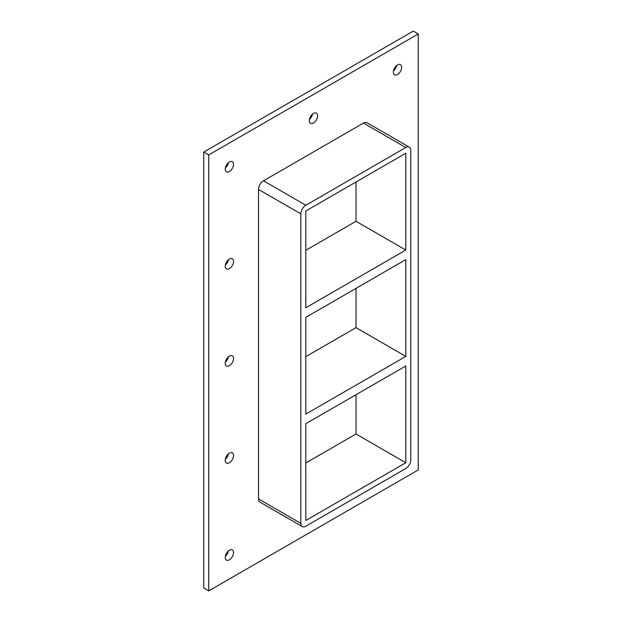 <?xml version="1.0" encoding="UTF-8"?>
<svg xmlns="http://www.w3.org/2000/svg" width="622" height="622" viewBox="0 0 622 622"><rect width="100%" height="100%" fill="white"/><g stroke="black" fill="none" stroke-linecap="round" stroke-linejoin="round"><path stroke-width="0.93" d="M233.538 455.561A5.87 3.39 -60 0 1 230.98 461.462A5.87 3.39 -60 0 1 226.455 463.04A5.87 3.39 -60 0 1 225.242 460.35A5.87 3.39 -60 0 1 227.8 454.449A5.87 3.39 -60 0 1 232.325 452.878A5.87 3.39 -60 0 1 233.538 455.561M225.351 459.207A5.87 3.39 120 0 0 228.453 453.827M233.538 358.497A5.87 3.39 -60 0 1 230.98 364.406A5.87 3.39 -60 0 1 226.455 365.977A5.87 3.39 -60 0 1 225.242 363.287A5.87 3.39 -60 0 1 227.8 357.386A5.87 3.39 -60 0 1 232.325 355.815A5.87 3.39 -60 0 1 233.538 358.497M225.351 362.144A5.87 3.39 120 0 0 228.453 356.771M233.538 261.442A5.87 3.39 -60 0 1 230.98 267.343A5.87 3.39 -60 0 1 226.455 268.914A5.87 3.39 -60 0 1 225.242 266.232A5.87 3.39 -60 0 1 227.8 260.323A5.87 3.39 -60 0 1 232.325 258.752A5.87 3.39 -60 0 1 233.538 261.442M225.351 265.089A5.87 3.39 120 0 0 228.453 259.708M317.593 115.847A5.87 3.39 -60 0 1 315.035 121.756A5.87 3.39 -60 0 1 310.518 123.327A5.87 3.39 -60 0 1 309.297 120.637A5.87 3.39 -60 0 1 311.863 114.736A5.87 3.39 -60 0 1 316.38 113.165A5.87 3.39 -60 0 1 317.593 115.847M309.406 119.494A5.87 3.39 120 0 0 312.508 114.114M233.538 552.624A5.87 3.39 -60 0 1 230.98 558.525A5.87 3.39 -60 0 1 226.455 560.095A5.87 3.39 -60 0 1 225.242 557.413A5.87 3.39 -60 0 1 227.8 551.504A5.87 3.39 -60 0 1 232.325 549.934A5.87 3.39 -60 0 1 233.538 552.624M225.351 556.27A5.87 3.39 120 0 0 228.453 550.89M401.656 67.316A5.87 3.39 -60 0 1 399.091 73.225A5.87 3.39 -60 0 1 394.573 74.796A5.87 3.39 -60 0 1 393.353 72.105A5.87 3.39 -60 0 1 395.919 66.204A5.87 3.39 -60 0 1 400.436 64.634A5.87 3.39 -60 0 1 401.656 67.316M393.462 70.962A5.87 3.39 120 0 0 396.572 65.59M233.538 164.379A5.87 3.39 -60 0 1 230.98 170.28A5.87 3.39 -60 0 1 226.455 171.851A5.87 3.39 -60 0 1 225.242 169.168A5.87 3.39 -60 0 1 227.8 163.267A5.87 3.39 -60 0 1 232.325 161.689A5.87 3.39 -60 0 1 233.538 164.379M225.351 168.026A5.87 3.39 120 0 0 228.453 162.645M305.814 317.344L405.801 259.623L405.801 356.39L305.814 414.12L305.814 317.344M405.801 250.036L305.814 307.766L305.814 210.99L405.801 153.261L405.801 250.036L356.017 221.292L305.814 250.277M356.017 221.292L356.017 182.005M305.814 423.699L405.801 365.977L405.801 462.745L305.814 520.474L305.814 423.699M405.801 356.39L356.017 327.646L305.814 356.631M356.017 327.646L356.017 288.367M418.248 33.977L208.728 154.94L208.728 590.9L418.248 469.937L418.248 33.977L413.272 31.1L203.752 152.063L203.752 588.023L208.728 590.9M258.519 498.914A7.044 4.066 120 0 0 259.973 502.141L302.292 526.57A7.044 4.066 -60 0 1 300.838 523.351L258.519 498.914L258.519 189.43L300.838 213.867A7.044 4.066 -60 0 1 305.814 205.244L263.495 180.808A7.044 4.066 120 0 0 258.519 189.43M363.481 123.086L405.801 147.515A7.044 4.066 -60 0 1 409.323 147.165L367.003 122.736A7.044 4.066 120 0 0 363.481 123.086L263.495 180.808M203.752 152.063L208.728 154.94M305.814 462.986L356.017 434.001L356.017 394.721M356.017 434.001L405.801 462.745M300.838 213.867L300.838 523.351M409.323 147.165A7.044 4.066 -60 0 1 410.784 150.392L410.784 459.876A7.044 4.066 -60 0 1 405.801 468.498L305.814 526.228A7.044 4.066 -60 0 1 302.292 526.57M405.801 147.515L305.814 205.244"/></g></svg>
